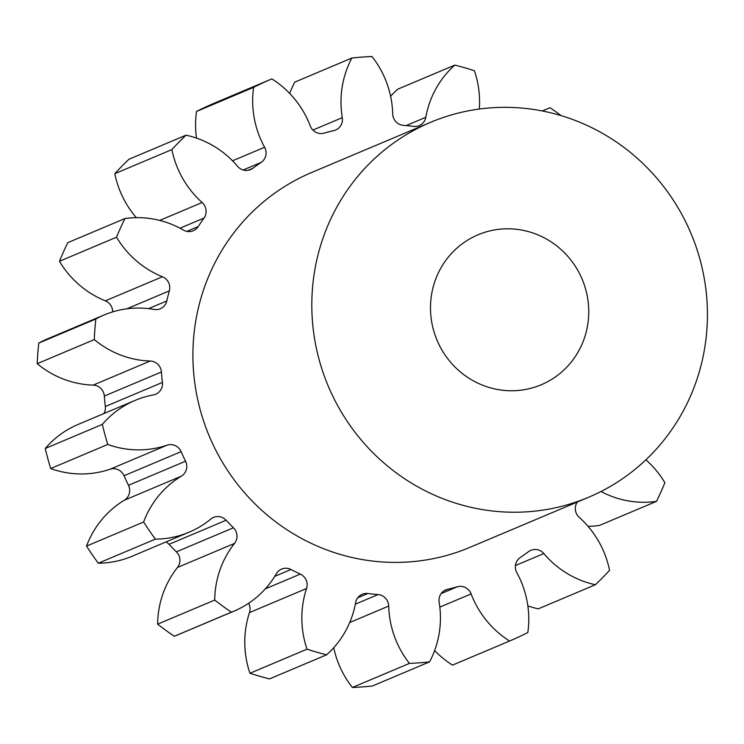<?xml version="1.0" encoding="UTF-8"?>
<svg xmlns="http://www.w3.org/2000/svg" width="744" height="744" viewBox="0 0 744 744"><rect width="100%" height="100%" fill="white"/><g stroke="black" fill="none" stroke-linecap="round" stroke-linejoin="round"><path stroke-width="1.12" d="M529.337 231.858A81.375 78.715 -112.9 0 1 588.495 305.254A81.375 78.715 -112.9 0 1 541.26 384.76A81.375 78.715 -112.9 0 1 489.905 387.698A81.375 78.715 -112.9 0 1 430.748 314.303A81.375 78.715 -112.9 0 1 477.983 234.806A81.375 78.715 -112.9 0 1 529.337 231.858M460.331 504.59A203.447 196.788 -112.9 0 1 312.443 321.092A203.447 196.788 -112.9 0 1 430.525 122.342A203.447 196.788 -112.9 0 1 558.911 114.976A203.447 196.788 -112.9 0 1 706.8 298.465A203.447 196.788 -112.9 0 1 588.718 497.215A203.447 196.788 -112.9 0 1 460.331 504.59M588.718 497.215L469.808 547.398A203.447 196.788 -112.9 0 1 341.412 554.764A203.447 196.788 -112.9 0 1 193.533 371.275A203.447 196.788 -112.9 0 1 311.615 172.515L430.525 122.342M171.873 149.6A305.17 295.182 -112.9 0 1 186.028 135.175L128.954 159.253A305.17 295.182 -112.9 0 0 114.799 173.687L171.873 149.6A93.939 90.861 67.1 0 0 202.136 202.508A11.597 11.216 -112.9 0 1 203.995 218.076A236.508 228.761 67.1 0 0 198.192 226.595A11.597 11.216 -112.9 0 1 183.368 230.063A93.939 90.861 67.1 0 0 162.564 221.182A93.939 90.861 67.1 0 0 124.908 218.559L67.825 242.646A305.17 295.182 -112.9 0 0 59.464 261.284L116.538 237.197A305.17 295.182 -112.9 0 1 124.908 218.559M196.5 138.096A93.939 90.861 67.1 0 1 196.528 111.46L253.602 87.374A93.939 90.861 67.1 0 0 264.604 147.256A11.597 11.216 -112.9 0 1 261.153 162.406A236.508 228.761 67.1 0 0 252.811 168.311A11.597 11.216 -112.9 0 1 237.606 166.349A93.939 90.861 67.1 0 0 191.971 136.663A93.939 90.861 67.1 0 0 186.028 135.175M289.704 93.465A93.939 90.861 67.1 0 1 294.791 82.119L351.866 58.032A93.939 90.861 67.1 0 0 342.277 117.664A11.597 11.216 -112.9 0 1 333.944 130.572A236.508 228.761 67.1 0 0 324.068 133.148A11.597 11.216 -112.9 0 1 310.304 125.996A93.939 90.861 67.1 0 0 271.839 78.892A305.17 295.182 -112.9 0 0 253.602 87.374M390.619 96.274A93.939 90.861 67.1 0 1 397.742 89.187L454.817 65.1A93.939 90.861 67.1 0 0 425.791 117.292A11.597 11.216 -112.9 0 1 413.58 126.396A236.508 228.761 67.1 0 0 403.35 125.336A11.597 11.216 -112.9 0 1 392.702 113.86A93.939 90.861 67.1 0 0 371.991 56.516A305.17 295.182 -112.9 0 0 351.866 58.032M454.817 65.1A305.17 295.182 -112.9 0 1 464.656 67.751A305.17 295.182 -112.9 0 1 474.402 70.736A93.939 90.861 67.1 0 1 479.313 109.033M114.799 173.687A93.939 90.861 67.1 0 0 136.301 217.657M196.528 111.46A305.17 295.182 -112.9 0 1 214.765 102.979L271.839 78.892M588.048 526.343A93.939 90.861 67.1 0 0 599.441 525.441L656.515 501.354A93.939 90.861 67.1 0 1 601.022 491.505M527.84 605.904A93.939 90.861 67.1 0 0 538.312 608.825L595.395 584.747A93.939 90.861 67.1 0 1 543.817 553.564L515.425 565.542M434.636 650.535A93.939 90.861 67.1 0 0 452.501 665.108L509.575 641.021A93.939 90.861 67.1 0 1 471.119 593.917L439.825 607.123M409.433 663.406A305.17 295.182 -112.9 0 0 429.558 661.881L372.474 685.968A305.17 295.182 -112.9 0 1 352.349 687.484L409.433 663.406A93.939 90.861 67.1 0 1 388.721 606.053L349.717 622.514M333.721 647.726A93.939 90.861 67.1 0 0 352.349 687.484M307.021 649.177A305.17 295.182 -112.9 0 0 326.607 654.813L269.523 678.9A305.17 295.182 -112.9 0 1 249.947 673.264L307.021 649.177A93.939 90.861 67.1 0 1 306.556 588.504L249.482 612.591A93.939 90.861 67.1 0 0 249.947 673.264M249.482 612.591A11.597 11.216 67.1 0 0 248.626 603.272M189.115 532.192L132.032 556.279A93.939 90.861 67.1 0 1 98.31 563.208L155.384 539.13A93.939 90.861 67.1 0 0 189.115 532.192A93.939 90.861 67.1 0 0 210.85 519.042A11.597 11.216 -112.9 0 1 226.111 520.242A236.508 228.761 67.1 0 0 233.439 527.766A11.597 11.216 -112.9 0 1 234.555 543.39L177.472 567.477A93.939 90.861 67.1 0 0 157.626 624.16A305.17 295.182 -112.9 0 0 174.31 636.269A93.939 90.861 67.1 0 0 176.979 635.19L234.062 611.103A93.939 90.861 67.1 0 0 276.34 573.726A11.597 11.216 -112.9 0 1 290.96 569.513A236.508 228.761 67.1 0 0 300.297 574.089A11.597 11.216 -112.9 0 1 306.556 588.504M177.472 567.477A11.597 11.216 67.1 0 0 176.365 551.853L233.439 527.766M226.111 520.242L169.037 544.329A236.508 228.761 67.1 0 0 176.365 551.853M169.037 544.329A11.597 11.216 67.1 0 0 165.958 541.967M98.31 563.208A305.17 295.182 -112.9 0 1 86.546 546.096L143.62 522.009A93.939 90.861 67.1 0 1 181.378 476.16L124.304 500.238A93.939 90.861 67.1 0 0 86.546 546.096M124.304 500.238A11.597 11.216 67.1 0 0 128.47 485.293L185.544 461.215A11.597 11.216 -112.9 0 1 181.378 476.16M124.043 475.723A11.597 11.216 67.1 0 0 109.973 469.259A93.939 90.861 67.1 0 1 50.694 468.543L107.768 444.456A93.939 90.861 67.1 0 0 167.056 445.172A11.597 11.216 -112.9 0 1 181.118 451.636L124.043 475.723A236.508 228.761 67.1 0 0 128.47 485.293M50.694 468.543A305.17 295.182 -112.9 0 1 45.263 448.483L102.337 424.396A93.939 90.861 67.1 0 1 135.148 400.374A93.939 90.861 67.1 0 1 153.459 394.906A11.597 11.216 -112.9 0 0 162.397 382.444A236.508 228.761 67.1 0 1 161.402 371.972L104.327 396.059A236.508 228.761 67.1 0 0 105.323 406.522L162.397 382.444M135.148 400.374L78.074 424.461A93.939 90.861 67.1 0 0 45.263 448.483M103.946 413.543A11.597 11.216 67.1 0 0 105.323 406.522M104.327 396.059A11.597 11.216 67.1 0 0 93.158 385.113L150.232 361.026A11.597 11.216 -112.9 0 1 161.402 371.972M116.538 237.197A93.939 90.861 67.1 0 0 162.415 276.749A11.597 11.216 -112.9 0 1 169.344 290.858A236.508 228.761 67.1 0 0 166.796 300.957A11.597 11.216 -112.9 0 1 154.148 309.439A93.939 90.861 67.1 0 0 104.132 314.982L47.058 339.069A93.939 90.861 67.1 0 0 38.762 343.096A305.17 295.182 -112.9 0 0 37.2 363.686A93.939 90.861 67.1 0 0 93.158 385.113M112.688 311.885A11.597 11.216 67.1 0 0 105.341 300.836L162.415 276.749M59.464 261.284A93.939 90.861 67.1 0 0 105.341 300.836M104.132 314.982A93.939 90.861 67.1 0 0 95.837 319.009A305.17 295.182 -112.9 0 0 94.274 339.599A93.939 90.861 67.1 0 0 150.232 361.026M107.768 444.456A305.17 295.182 -112.9 0 1 102.337 424.396M181.118 451.636A236.508 228.761 67.1 0 0 185.544 461.215M155.384 539.13A305.17 295.182 -112.9 0 1 143.62 522.009M234.555 543.39A93.939 90.861 67.1 0 0 214.709 600.073A305.17 295.182 -112.9 0 0 231.384 612.182A93.939 90.861 67.1 0 0 234.062 611.103M326.607 654.813A93.939 90.861 67.1 0 0 355.623 602.621A11.597 11.216 -112.9 0 1 367.843 593.517A236.508 228.761 67.1 0 0 378.064 594.577A11.597 11.216 -112.9 0 1 388.721 606.053M429.558 661.881A93.939 90.861 67.1 0 0 439.146 602.249A11.597 11.216 -112.9 0 1 447.479 589.341A236.508 228.761 67.1 0 0 457.355 586.765A11.597 11.216 -112.9 0 1 471.119 593.917M543.817 553.564A11.597 11.216 -112.9 0 0 528.612 551.602A236.508 228.761 67.1 0 1 520.27 557.507A11.597 11.216 -112.9 0 0 516.82 572.657A93.939 90.861 67.1 0 1 527.822 632.539A305.17 295.182 -112.9 0 1 509.575 641.021M577.288 502.042A11.597 11.216 -112.9 0 0 579.278 517.406A93.939 90.861 67.1 0 1 609.55 570.313A305.17 295.182 -112.9 0 1 595.395 584.747M645.885 459.811A93.939 90.861 67.1 0 1 664.876 482.716A305.17 295.182 -112.9 0 1 656.515 501.354M542.274 110.958L547.361 108.81A93.939 90.861 67.1 0 1 550.039 107.731A305.17 295.182 -112.9 0 1 561.199 115.645M547.361 108.81A93.939 90.861 67.1 0 0 542.553 111.014M174.31 636.269L231.384 612.182M157.626 624.16L214.709 600.073M37.2 363.686L94.274 339.599M38.762 343.096L95.837 319.009M169.344 290.858L126.75 308.834M148.614 308.63L166.796 300.957M109.973 469.259L167.056 445.172M290.96 569.513L274.75 576.358M265.32 588.848L300.297 574.089M367.843 593.517L357.734 597.785M355.334 604.165L378.064 594.577M447.479 589.341L444.14 590.755M441.108 593.628L457.355 586.765M406.15 125.578L425.791 117.292M312.899 130.06L342.277 117.664M232.509 160.797L264.604 147.256M261.153 162.406L243.167 169.995M248.068 170.311L252.811 168.311M159.709 220.41L202.136 202.508M203.995 218.076L180.002 228.194M186.846 231.375L198.192 226.595"/></g></svg>
